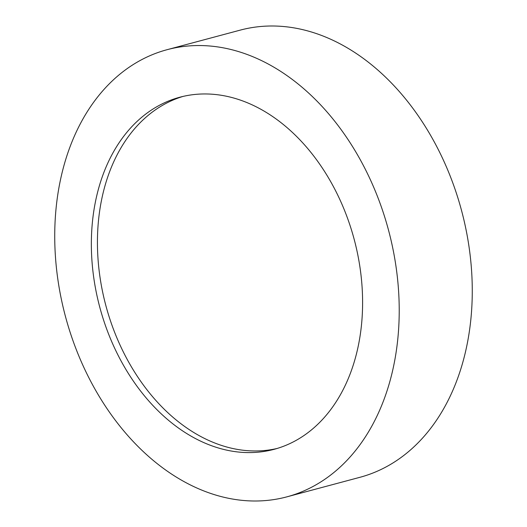 <?xml version="1.0" encoding="UTF-8"?>
<svg xmlns="http://www.w3.org/2000/svg" width="527" height="527" viewBox="0 0 527 527"><rect width="100%" height="100%" fill="white"/><g stroke="black" fill="none" stroke-linecap="round" stroke-linejoin="round"><path stroke-width="0.79" d="M286.8 496.869L359.849 477.324A231.465 167.204 -105 0 0 471.645 271.636A231.465 167.204 -105 0 0 331.635 39.67A231.465 167.204 -105 0 0 240.2 30.131L167.151 49.676A231.465 167.204 -105 0 0 55.355 255.364A231.465 167.204 -105 0 0 195.365 487.33A231.465 167.204 -105 0 0 286.8 496.869A231.465 167.204 -105 0 0 398.596 291.181A231.465 167.204 -105 0 0 258.586 59.215A231.465 167.204 -105 0 0 167.151 49.676M202.085 441.824A182.256 131.658 -105 0 0 274.086 449.333A182.256 131.658 -105 0 0 362.108 287.373A182.256 131.658 -105 0 0 251.866 104.721A182.256 131.658 -105 0 0 179.865 97.212A182.256 131.658 -105 0 0 91.843 259.172A182.256 131.658 -105 0 0 202.085 441.824M277.116 448.47A182.256 131.658 75 0 1 208.172 440.19A182.256 131.658 75 0 1 98.075 259.686A182.256 131.658 75 0 1 182.928 96.448"/></g></svg>
